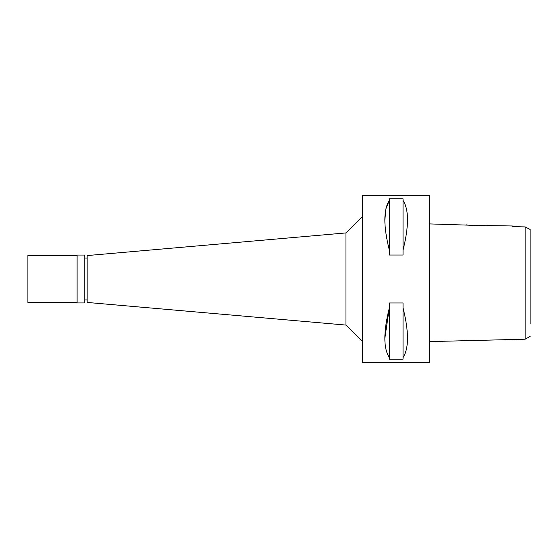 <?xml version="1.0" encoding="UTF-8"?>
<svg xmlns="http://www.w3.org/2000/svg" width="558" height="558" viewBox="0 0 558 558"><rect width="100%" height="100%" fill="white"/><g stroke="black" fill="none" stroke-linecap="round" stroke-linejoin="round"><path stroke-width="0.84" d="M530.1 323.528L530.1 229.471M530.1 229.854L530.1 240.707M530.1 317.293L530.1 318.751M523.09 226.862L512.356 226.611L525.148 226.911L530.1 229.436M525.148 226.911L525.148 339.201L530.1 336.432M469.313 225.181L429.66 223.911M512.356 225.976L512.356 226.611L512.356 225.976L483.751 225.537M480.48 225.655L470.84 225.32M525.148 339.201L429.66 341.594M429.66 362.7L429.66 195.3L362.7 195.3L362.7 362.7L429.66 362.7M384.874 338.183L389.317 307.946C383.36 331.773 383.36 348.297 389.317 357.532L389.317 302.973L403.043 302.973L403.043 307.946C408.972 331.738 408.972 348.269 403.043 357.532L403.043 359.192L389.317 359.192L389.317 357.532M384.874 219.817L385.941 208.734L389.317 200.468C383.36 209.703 383.36 226.227 389.317 250.054L389.317 198.808L403.043 198.808L403.043 200.468C408.972 209.731 408.972 226.262 403.043 250.054L403.043 255.027L389.317 255.027L389.317 250.054M362.7 216.183L345.96 232.923L345.96 325.077L87.16 302.436L87.16 255.564L345.96 232.923M362.7 341.817L345.96 325.077M87.16 258.075L84.816 258.075M87.16 299.925L84.816 299.925M466.321 224.825C465.651 225.404 487.294 225.969 486.743 225.334M403.043 357.532L403.043 307.946M403.043 250.054L403.043 200.468M84.816 302.938L84.816 255.062L77.116 255.062L77.116 302.938L84.816 302.938M77.116 255.564L27.9 255.564L27.9 302.436L77.116 302.436"/></g></svg>
